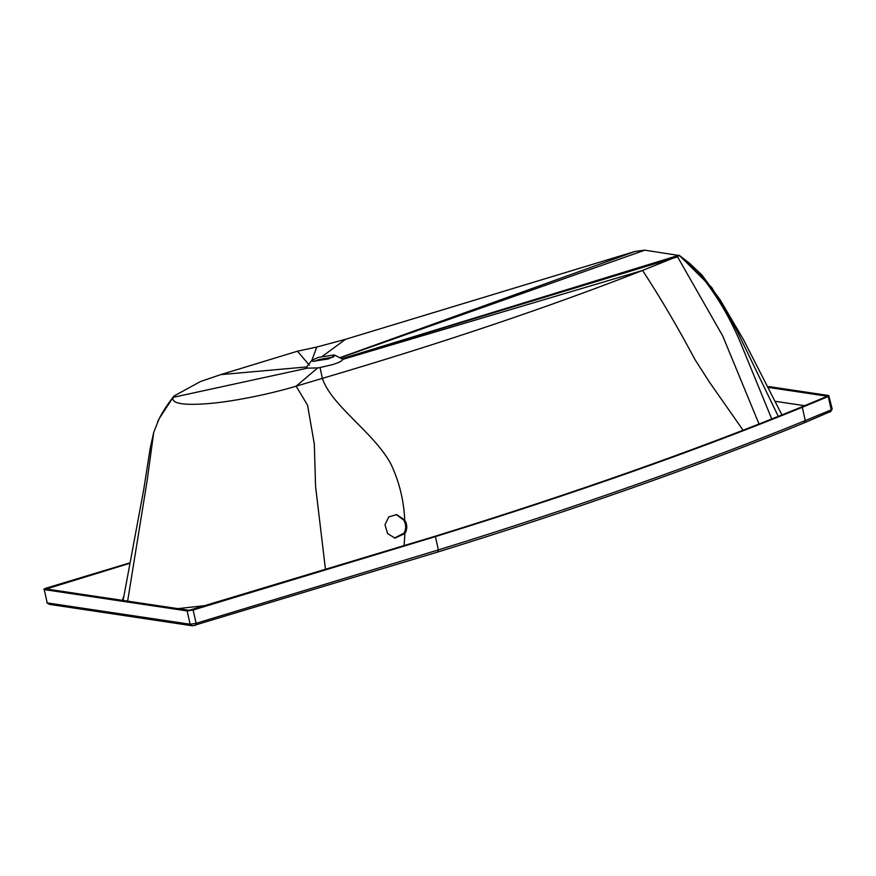 <?xml version="1.0" encoding="UTF-8"?>
<svg xmlns="http://www.w3.org/2000/svg" width="876" height="876" viewBox="0 0 876 876"><rect width="100%" height="100%" fill="white"/><g stroke="black" fill="none" stroke-linecap="round" stroke-linejoin="round"><path stroke-width="1.31" d="M396.16 514.53L403.825 520.158L405.106 523.071C406.135 526.695 405.763 530.046 403.989 533.145L394.441 538.028M406.19 523.235L404.767 520.07L396.719 514.595L388.736 516.939L384.991 524.801L387.564 533.539L394.977 538.127L404.887 533.55C406.803 530.407 407.241 526.969 406.19 523.235M743.089 430.236L709.275 381.881L695.018 359.631C677.498 326.737 660 297.008 642.557 270.454L342.593 359.434L341.903 358.842L342.593 359.434C342.582 360.792 339.209 362.522 332.486 364.635L320.069 367.537L322.346 378.377C442.413 342.976 549.153 306.994 642.557 270.454L679.502 255.573L644.824 250.164L635.177 251.412L345.516 339.308L316.773 347.049L297.424 351.21L220.642 374.643L200.484 381.531L173.974 396.029L173.119 397.354C171.159 403.584 183.215 405.643 209.309 403.518C232.72 401.58 269.764 394.178 296.132 386.174L322.346 378.377C331.654 406.026 373.384 431.956 390.838 463.853C399.138 481.307 403.781 500.054 404.767 520.07M320.069 367.537L317.703 367.909L296.132 386.174L307.564 405.194L314.309 444.055L315.59 486.651L325.489 569.564M404.887 533.55L404.11 545.693M333.329 357.101L318.809 359.609L313.98 361.427M312.863 361.339L328.5 358.919L335.114 355.536L333.953 354.966L318.316 357.397L311.856 360.321L312.863 361.339M679.469 255.759L697.274 271.221C714.553 291.763 728.821 315.261 740.089 341.717L771.756 419.002M341.903 358.842L677.564 256.843L722.744 336.001L759.032 424.028M317.703 367.909L307.388 368.15L173.119 397.354L159.147 418.684L153.727 432.372L147.179 480.344L127.633 601.133M340.03 357.868L644.824 250.164M339.757 357.736L635.177 251.412M322.39 356.313L345.516 339.308M311.9 360.266L316.773 347.049M309.305 365.117L297.424 351.21M307.388 368.15L306.742 366.924L311.856 360.321M306.742 366.924L220.642 374.643M128.903 563.586L46.275 588.99L189.15 610.309L434.376 536.473C572.554 493.659 694.635 450.625 800.631 407.373L826.824 396.467M826.495 396.653L826.747 396.138L769.325 387.564M775.895 401.405L804.661 405.708M206.845 605.425L177.828 608.623M122.388 600.345L123.691 596.359M830.218 411.665L804.102 422.9C698.106 466.152 576.025 509.186 437.847 552L192.621 625.836L49.527 604.374M768.843 386.579L828.795 395.525L832.2 409.07L830.426 411.873M831.762 408.829L829.966 412.18M828.795 395.525L828.247 396.521L831.225 409.837L805.274 420.589L804.102 422.9M828.247 396.521L802.307 407.285L805.274 420.589C699.092 463.919 576.791 507.018 438.372 549.92L437.847 552M802.307 407.285C696.113 450.603 573.824 493.714 435.405 536.605L438.372 549.92L196.114 623.307L195.666 625.365M435.405 536.605L193.147 609.992L196.114 623.307L190.103 624.238L192.621 625.836M193.147 609.992L187.136 610.922L190.103 624.238L47.216 602.907L44.249 589.603C43.296 589.351 43.997 588.847 46.34 588.081L128.98 563.115M187.136 610.922L44.249 589.603L47.216 602.907L49.746 604.517M679.502 255.573L711.761 287.558L736.716 330.23L778.304 416.396M341.706 358.777L678.889 255.277M47.326 588.234L47.534 589.176M781.929 414.939L743.461 339.603L720.247 299.986L701.884 274.954L689.565 263.282L679.404 255.442M173.974 396.029C166.878 405.062 161.458 413.592 157.702 421.641M123.089 600.454L143.719 489.607L150.201 448.173L153.727 432.372M334.785 355.196L342.1 358.93M46.866 602.808L49.571 604.462"/></g></svg>
